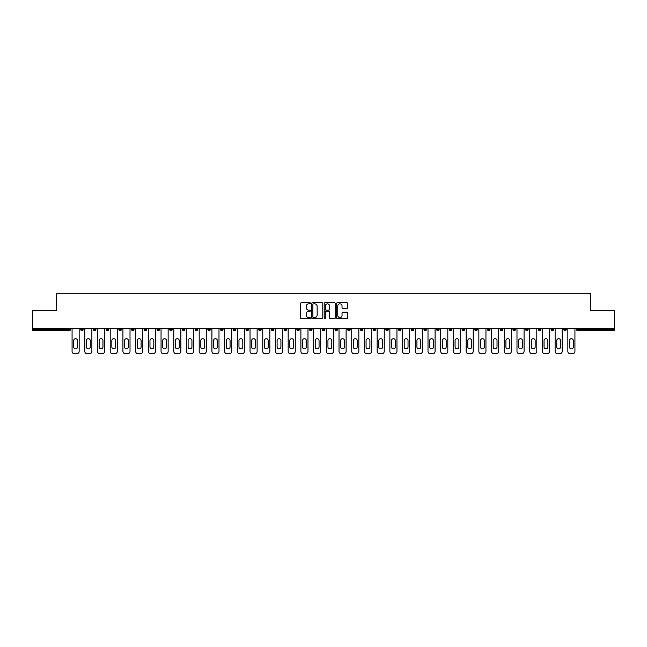 <?xml version="1.0" encoding="UTF-8"?>
<svg xmlns="http://www.w3.org/2000/svg" width="647" height="647" viewBox="0 0 647 647"><rect width="100%" height="100%" fill="white"/><g stroke="black" fill="none" stroke-linecap="round" stroke-linejoin="round"><path stroke-width="0.97" d="M310.463 303.265A0.558 0.558 0 0 0 309.905 302.707L301.405 302.707A0.801 0.801 0 0 0 300.604 303.508L300.604 317.903A0.801 0.801 0 0 0 301.405 318.704L309.905 318.704A0.558 0.558 0 0 0 310.463 318.146A0.558 0.558 0 0 0 309.905 317.588L308.805 317.588A2.556 2.556 0 0 1 306.241 315.024L306.241 313.827A2.556 2.556 0 0 1 308.805 311.264L309.905 311.264A0.558 0.558 0 0 0 310.463 310.706A0.558 0.558 0 0 0 309.905 310.148L308.805 310.148A2.556 2.556 0 0 1 306.241 307.584L306.241 306.387A2.556 2.556 0 0 1 308.805 303.831L309.905 303.831A0.558 0.558 0 0 0 310.463 303.265M346.873 308.344A0.801 0.801 0 0 0 347.674 307.543L347.674 303.508A0.801 0.801 0 0 0 346.873 302.707L337.435 302.707A0.801 0.801 0 0 0 336.634 303.508L336.634 317.903A0.801 0.801 0 0 0 337.435 318.704L346.873 318.704A0.801 0.801 0 0 0 347.674 317.903L347.674 313.027A0.801 0.801 0 0 0 346.873 312.226L342.837 312.226A0.801 0.801 0 0 0 342.037 313.027L342.037 315.445A2.143 2.143 0 0 1 339.893 317.588A2.143 2.143 0 0 1 337.758 315.445L337.758 305.966A2.143 2.143 0 0 1 339.893 303.831A2.143 2.143 0 0 1 342.037 305.966L342.037 307.543A0.801 0.801 0 0 0 342.837 308.344L346.873 308.344M32.35 328.183L32.35 310.342L56.637 310.342L56.637 293.228L590.363 293.228L590.363 310.342L614.65 310.342L614.65 328.183L32.35 328.183L32.35 329.493L69.261 329.493L69.261 328.183M322.796 303.508A0.801 0.801 0 0 0 322.004 302.707L312.566 302.707A0.801 0.801 0 0 0 311.765 303.508L311.765 317.903A0.801 0.801 0 0 0 312.566 318.704L322.004 318.704A0.801 0.801 0 0 0 322.796 317.903L322.796 303.508M324.996 302.707L334.434 302.707A0.801 0.801 0 0 1 335.235 303.508L335.235 317.903A0.801 0.801 0 0 1 334.434 318.704L330.399 318.704A0.801 0.801 0 0 1 329.598 317.903L329.598 312.064A0.801 0.801 0 0 0 328.797 311.264L326.12 311.264A0.801 0.801 0 0 0 325.32 312.064L325.32 318.146A0.558 0.558 0 0 1 324.762 318.704A0.558 0.558 0 0 1 324.204 318.146L324.204 303.508A0.801 0.801 0 0 1 324.996 302.707M69.261 330.714A1.221 1.221 0 0 0 70.483 329.493L69.261 329.493L69.261 330.714A1.221 1.221 0 0 0 70.483 329.493L70.483 328.183L70.483 329.493A1.221 1.221 0 0 1 69.261 330.714L32.35 330.714L32.35 329.493M614.65 328.183L614.65 330.714L577.739 330.714A1.221 1.221 0 0 1 576.517 329.493L576.517 328.183M83.196 328.183L83.196 329.493L80.754 329.493A1.221 1.221 0 0 0 81.975 330.714A1.221 1.221 0 0 1 80.754 329.493L80.754 328.183M93.467 328.183L93.467 329.493L93.467 328.183M95.91 328.183L95.91 329.493L95.91 328.183M108.623 328.183L108.623 329.493L106.173 329.493A1.221 1.221 0 0 0 107.402 330.714A1.221 1.221 0 0 1 106.173 329.493L106.173 328.183M118.886 328.183L118.886 329.493L118.886 328.183M121.337 328.183L121.337 329.493L121.337 328.183M131.6 328.183L131.6 329.493L131.6 328.183M134.042 328.183L134.042 329.493L134.042 328.183M146.756 328.183L146.756 329.493A1.221 1.221 0 0 1 145.535 330.714A1.221 1.221 0 0 1 144.313 329.493L144.313 328.183M158.248 330.714A1.221 1.221 0 0 0 159.469 329.493L159.469 328.183L159.469 329.493A1.221 1.221 0 0 1 158.248 330.714A1.221 1.221 0 0 1 157.027 329.493L157.027 328.183M170.962 330.714A1.221 1.221 0 0 0 172.183 329.493L172.183 328.183L172.183 329.493A1.221 1.221 0 0 1 170.962 330.714A1.221 1.221 0 0 1 169.732 329.493L169.732 328.183M184.888 328.183L184.888 329.493A1.221 1.221 0 0 1 183.667 330.714A1.221 1.221 0 0 1 182.446 329.493L182.446 328.183M196.381 330.714A1.221 1.221 0 0 0 197.602 329.493L197.602 328.183L197.602 329.493A1.221 1.221 0 0 1 196.381 330.714A1.221 1.221 0 0 1 195.159 329.493L195.159 328.183M210.315 328.183L210.315 329.493A1.221 1.221 0 0 1 209.094 330.714A1.221 1.221 0 0 1 207.873 329.493L207.873 328.183M220.587 328.183L220.587 329.493L220.587 328.183M223.029 328.183L223.029 329.493A1.221 1.221 0 0 1 221.808 330.714A1.221 1.221 0 0 1 220.587 329.493L223.029 329.493A1.221 1.221 0 0 1 221.808 330.714M235.743 328.183L235.743 329.493L233.292 329.493A1.221 1.221 0 0 0 234.513 330.714A1.221 1.221 0 0 1 233.292 329.493L233.292 328.183M247.227 330.714A1.221 1.221 0 0 0 248.448 329.493L248.448 328.183L248.448 329.493A1.221 1.221 0 0 1 247.227 330.714A1.221 1.221 0 0 1 246.006 329.493L246.006 328.183M261.162 328.183L261.162 329.493A1.221 1.221 0 0 1 259.94 330.714A1.221 1.221 0 0 1 258.719 329.493L258.719 328.183M271.433 328.183L271.433 329.493L271.433 328.183M273.875 328.183L273.875 329.493A1.221 1.221 0 0 1 272.654 330.714A1.221 1.221 0 0 1 271.433 329.493L273.875 329.493A1.221 1.221 0 0 1 272.654 330.714M286.589 328.183L286.589 329.493A1.221 1.221 0 0 1 285.367 330.714A1.221 1.221 0 0 1 284.146 329.493L284.146 328.183M296.852 329.493L299.302 329.493A1.221 1.221 0 0 1 298.073 330.714A1.221 1.221 0 0 0 299.302 329.493L299.302 328.183L299.302 329.493A1.221 1.221 0 0 1 298.073 330.714A1.221 1.221 0 0 1 296.852 329.493L296.852 328.183M312.008 328.183L312.008 329.493A1.221 1.221 0 0 1 310.786 330.714A1.221 1.221 0 0 1 309.565 329.493L309.565 328.183M322.279 328.183L322.279 329.493L322.279 328.183M324.721 328.183L324.721 329.493L324.721 328.183M334.992 328.183L334.992 329.493L334.992 328.183M337.435 328.183L337.435 329.493A1.221 1.221 0 0 1 336.214 330.714A1.221 1.221 0 0 1 334.992 329.493L337.435 329.493A1.221 1.221 0 0 1 336.214 330.714M347.698 328.183L347.698 329.493L347.698 328.183M350.148 328.183L350.148 329.493L350.148 328.183M360.411 328.183L360.411 329.493L360.411 328.183M362.854 328.183L362.854 329.493A1.221 1.221 0 0 1 361.633 330.714A1.221 1.221 0 0 1 360.411 329.493A1.221 1.221 0 0 0 361.633 330.714A1.221 1.221 0 0 0 362.854 329.493A1.221 1.221 0 0 1 361.633 330.714A1.221 1.221 0 0 1 360.411 329.493L362.854 329.493M375.567 328.183L375.567 329.493A1.221 1.221 0 0 1 374.346 330.714A1.221 1.221 0 0 1 373.125 329.493L373.125 328.183M388.281 328.183L388.281 329.493L385.838 329.493A1.221 1.221 0 0 0 387.06 330.714A1.221 1.221 0 0 1 385.838 329.493L385.838 328.183M400.994 328.183L400.994 329.493A1.221 1.221 0 0 1 399.773 330.714A1.221 1.221 0 0 1 398.552 329.493L398.552 328.183M411.257 328.183L411.257 329.493L411.257 328.183M413.708 328.183L413.708 329.493A1.221 1.221 0 0 1 412.487 330.714A1.221 1.221 0 0 1 411.257 329.493A1.221 1.221 0 0 0 412.487 330.714A1.221 1.221 0 0 1 411.257 329.493L413.708 329.493A1.221 1.221 0 0 1 412.487 330.714M426.413 328.183L426.413 329.493A1.221 1.221 0 0 1 425.192 330.714A1.221 1.221 0 0 1 423.971 329.493L423.971 328.183M439.127 328.183L439.127 329.493L436.685 329.493A1.221 1.221 0 0 0 437.906 330.714A1.221 1.221 0 0 1 436.685 329.493L436.685 328.183M451.841 328.183L451.841 329.493A1.221 1.221 0 0 1 450.619 330.714A1.221 1.221 0 0 1 449.398 329.493L449.398 328.183M464.554 328.183L464.554 329.493L462.112 329.493A1.221 1.221 0 0 0 463.333 330.714A1.221 1.221 0 0 1 462.112 329.493L462.112 328.183M477.268 328.183L477.268 329.493A1.221 1.221 0 0 1 476.038 330.714A1.221 1.221 0 0 1 474.817 329.493L474.817 328.183M489.973 328.183L489.973 329.493L487.531 329.493A1.221 1.221 0 0 0 488.752 330.714A1.221 1.221 0 0 1 487.531 329.493L487.531 328.183M502.687 328.183L502.687 329.493A1.221 1.221 0 0 1 501.465 330.714A1.221 1.221 0 0 1 500.244 329.493L500.244 328.183M515.4 328.183L515.4 329.493L512.958 329.493A1.221 1.221 0 0 0 514.179 330.714A1.221 1.221 0 0 1 512.958 329.493L512.958 328.183M528.114 328.183L528.114 329.493L525.663 329.493A1.221 1.221 0 0 0 526.893 330.714A1.221 1.221 0 0 1 525.663 329.493L525.663 328.183M540.827 328.183L540.827 329.493L538.377 329.493A1.221 1.221 0 0 0 539.598 330.714A1.221 1.221 0 0 1 538.377 329.493L538.377 328.183M553.533 328.183L553.533 329.493A1.221 1.221 0 0 1 552.312 330.714A1.221 1.221 0 0 1 551.09 329.493L551.09 328.183M565.025 330.714A1.221 1.221 0 0 0 566.246 329.493L566.246 328.183L566.246 329.493A1.221 1.221 0 0 1 565.025 330.714A1.221 1.221 0 0 1 563.804 329.493L563.804 328.183M83.196 329.493A1.221 1.221 0 0 1 81.975 330.714A1.221 1.221 0 0 0 83.196 329.493A1.221 1.221 0 0 1 81.975 330.714A1.221 1.221 0 0 1 80.754 329.493M94.688 330.714A1.221 1.221 0 0 1 93.467 329.493A1.221 1.221 0 0 0 94.688 330.714A1.221 1.221 0 0 0 95.91 329.493A1.221 1.221 0 0 1 94.688 330.714A1.221 1.221 0 0 1 93.467 329.493L95.91 329.493M108.623 329.493A1.221 1.221 0 0 1 107.402 330.714A1.221 1.221 0 0 0 108.623 329.493A1.221 1.221 0 0 1 107.402 330.714A1.221 1.221 0 0 1 106.173 329.493M120.107 330.714A1.221 1.221 0 0 1 118.886 329.493A1.221 1.221 0 0 0 120.107 330.714A1.221 1.221 0 0 0 121.337 329.493A1.221 1.221 0 0 1 120.107 330.714A1.221 1.221 0 0 1 118.886 329.493L121.337 329.493A1.221 1.221 0 0 1 120.107 330.714M132.821 330.714A1.221 1.221 0 0 1 131.6 329.493A1.221 1.221 0 0 0 132.821 330.714A1.221 1.221 0 0 0 134.042 329.493A1.221 1.221 0 0 1 132.821 330.714A1.221 1.221 0 0 1 131.6 329.493L134.042 329.493A1.221 1.221 0 0 1 132.821 330.714M234.513 330.714A1.221 1.221 0 0 0 235.743 329.493A1.221 1.221 0 0 1 234.513 330.714A1.221 1.221 0 0 1 233.292 329.493M323.5 330.714A1.221 1.221 0 0 1 322.279 329.493L324.721 329.493A1.221 1.221 0 0 1 323.5 330.714A1.221 1.221 0 0 0 324.721 329.493A1.221 1.221 0 0 1 323.5 330.714M348.927 330.714A1.221 1.221 0 0 1 347.698 329.493A1.221 1.221 0 0 0 348.927 330.714A1.221 1.221 0 0 0 350.148 329.493A1.221 1.221 0 0 1 348.927 330.714A1.221 1.221 0 0 1 347.698 329.493L350.148 329.493M387.06 330.714A1.221 1.221 0 0 0 388.281 329.493A1.221 1.221 0 0 1 387.06 330.714A1.221 1.221 0 0 1 385.838 329.493M437.906 330.714A1.221 1.221 0 0 0 439.127 329.493A1.221 1.221 0 0 1 437.906 330.714A1.221 1.221 0 0 1 436.685 329.493M464.554 329.493A1.221 1.221 0 0 1 463.333 330.714A1.221 1.221 0 0 0 464.554 329.493A1.221 1.221 0 0 1 463.333 330.714A1.221 1.221 0 0 1 462.112 329.493M488.752 330.714A1.221 1.221 0 0 0 489.973 329.493A1.221 1.221 0 0 1 488.752 330.714A1.221 1.221 0 0 1 487.531 329.493M501.465 330.714A1.221 1.221 0 0 0 502.687 329.493A1.221 1.221 0 0 1 501.465 330.714M514.179 330.714A1.221 1.221 0 0 0 515.4 329.493A1.221 1.221 0 0 1 514.179 330.714A1.221 1.221 0 0 1 512.958 329.493M526.893 330.714A1.221 1.221 0 0 0 528.114 329.493A1.221 1.221 0 0 1 526.893 330.714A1.221 1.221 0 0 1 525.663 329.493M539.598 330.714A1.221 1.221 0 0 0 540.827 329.493A1.221 1.221 0 0 1 539.598 330.714A1.221 1.221 0 0 1 538.377 329.493M313.439 303.831A0.558 0.558 0 0 0 312.881 304.389L312.881 317.022A0.558 0.558 0 0 0 313.439 317.588L314.604 317.588A2.556 2.556 0 0 0 317.159 315.024L317.159 306.387A2.556 2.556 0 0 0 314.604 303.831L313.439 303.831M329.598 306.007A2.143 2.143 0 0 0 327.463 303.872A2.143 2.143 0 0 0 325.32 306.007L325.32 309.347A0.801 0.801 0 0 0 326.12 310.148L328.797 310.148A0.801 0.801 0 0 0 329.598 309.347L329.598 306.007M79.16 328.183L79.16 351.329A2.442 2.442 0 0 1 76.718 353.772L74.518 353.772A2.442 2.442 0 0 1 72.076 351.329L72.076 328.183M73.701 340.613A1.917 1.917 0 0 1 75.618 338.696A1.917 1.917 0 0 1 77.535 340.613L77.535 346.97A1.917 1.917 0 0 1 75.618 348.887A1.917 1.917 0 0 1 73.701 346.97L73.701 340.613M91.874 328.183L91.874 351.329A2.442 2.442 0 0 1 89.432 353.772L87.232 353.772A2.442 2.442 0 0 1 84.789 351.329L84.789 328.183M86.415 340.613A1.917 1.917 0 0 1 88.332 338.696A1.917 1.917 0 0 1 90.248 340.613L90.248 346.97A1.917 1.917 0 0 1 88.332 348.887A1.917 1.917 0 0 1 86.415 346.97L86.415 340.613M104.588 328.183L104.588 351.329A2.442 2.442 0 0 1 102.145 353.772L99.945 353.772A2.442 2.442 0 0 1 97.495 351.329L97.495 328.183M99.128 340.613A1.917 1.917 0 0 1 101.045 338.696A1.917 1.917 0 0 1 102.954 340.613L102.954 346.97A1.917 1.917 0 0 1 101.045 348.887A1.917 1.917 0 0 1 99.128 346.97L99.128 340.613M117.301 328.183L117.301 351.329A2.442 2.442 0 0 1 114.859 353.772L112.651 353.772A2.442 2.442 0 0 1 110.208 351.329L110.208 328.183M111.842 340.613A1.917 1.917 0 0 1 113.751 338.696A1.917 1.917 0 0 1 115.667 340.613L115.667 346.97A1.917 1.917 0 0 1 113.751 348.887A1.917 1.917 0 0 1 111.842 346.97L111.842 340.613M130.015 328.183L130.015 351.329A2.442 2.442 0 0 1 127.564 353.772L125.364 353.772A2.442 2.442 0 0 1 122.922 351.329L122.922 328.183M124.556 340.613A1.917 1.917 0 0 1 126.464 338.696A1.917 1.917 0 0 1 128.381 340.613L128.381 346.97A1.917 1.917 0 0 1 126.464 348.887A1.917 1.917 0 0 1 124.556 346.97L124.556 340.613M142.72 328.183L142.72 351.329A2.442 2.442 0 0 1 140.278 353.772L138.078 353.772A2.442 2.442 0 0 1 135.635 351.329L135.635 328.183M137.261 340.613A1.917 1.917 0 0 1 139.178 338.696A1.917 1.917 0 0 1 141.095 340.613L141.095 346.97A1.917 1.917 0 0 1 139.178 348.887A1.917 1.917 0 0 1 137.261 346.97L137.261 340.613M155.434 328.183L155.434 351.329A2.442 2.442 0 0 1 152.991 353.772L150.791 353.772A2.442 2.442 0 0 1 148.349 351.329L148.349 328.183M149.975 340.613A1.917 1.917 0 0 1 151.891 338.696A1.917 1.917 0 0 1 153.808 340.613L153.808 346.97A1.917 1.917 0 0 1 151.891 348.887A1.917 1.917 0 0 1 149.975 346.97L149.975 340.613M168.147 328.183L168.147 351.329A2.442 2.442 0 0 1 165.705 353.772L163.505 353.772A2.442 2.442 0 0 1 161.054 351.329L161.054 328.183M162.688 340.613A1.917 1.917 0 0 1 164.605 338.696A1.917 1.917 0 0 1 166.514 340.613L166.514 346.97A1.917 1.917 0 0 1 164.605 348.887A1.917 1.917 0 0 1 162.688 346.97L162.688 340.613M180.861 328.183L180.861 351.329A2.442 2.442 0 0 1 178.41 353.772L176.21 353.772A2.442 2.442 0 0 1 173.768 351.329L173.768 328.183M175.402 340.613A1.917 1.917 0 0 1 177.31 338.696A1.917 1.917 0 0 1 179.227 340.613L179.227 346.97A1.917 1.917 0 0 1 177.31 348.887A1.917 1.917 0 0 1 175.402 346.97L175.402 340.613M193.574 328.183L193.574 351.329A2.442 2.442 0 0 1 191.124 353.772L188.924 353.772A2.442 2.442 0 0 1 186.482 351.329L186.482 328.183M188.107 340.613A1.917 1.917 0 0 1 190.024 338.696A1.917 1.917 0 0 1 191.941 340.613L191.941 346.97A1.917 1.917 0 0 1 190.024 348.887A1.917 1.917 0 0 1 188.107 346.97L188.107 340.613M206.28 328.183L206.28 351.329A2.442 2.442 0 0 1 203.837 353.772L201.638 353.772A2.442 2.442 0 0 1 199.195 351.329L199.195 328.183M200.821 340.613A1.917 1.917 0 0 1 202.737 338.696A1.917 1.917 0 0 1 204.654 340.613L204.654 346.97A1.917 1.917 0 0 1 202.737 348.887A1.917 1.917 0 0 1 200.821 346.97L200.821 340.613M218.993 328.183L218.993 351.329A2.442 2.442 0 0 1 216.551 353.772L214.351 353.772A2.442 2.442 0 0 1 211.909 351.329L211.909 328.183M213.534 340.613A1.917 1.917 0 0 1 215.451 338.696A1.917 1.917 0 0 1 217.368 340.613L217.368 346.97A1.917 1.917 0 0 1 215.451 348.887A1.917 1.917 0 0 1 213.534 346.97L213.534 340.613M231.707 328.183L231.707 351.329A2.442 2.442 0 0 1 229.264 353.772L227.065 353.772A2.442 2.442 0 0 1 224.614 351.329L224.614 328.183M226.248 340.613A1.917 1.917 0 0 1 228.165 338.696A1.917 1.917 0 0 1 230.073 340.613L230.073 346.97A1.917 1.917 0 0 1 228.165 348.887A1.917 1.917 0 0 1 226.248 346.97L226.248 340.613M244.42 328.183L244.42 351.329A2.442 2.442 0 0 1 241.97 353.772L239.77 353.772A2.442 2.442 0 0 1 237.328 351.329L237.328 328.183M238.961 340.613A1.917 1.917 0 0 1 240.87 338.696A1.917 1.917 0 0 1 242.787 340.613L242.787 346.97A1.917 1.917 0 0 1 240.87 348.887A1.917 1.917 0 0 1 238.961 346.97L238.961 340.613M257.126 328.183L257.126 351.329A2.442 2.442 0 0 1 254.683 353.772L252.484 353.772A2.442 2.442 0 0 1 250.041 351.329L250.041 328.183M251.667 340.613A1.917 1.917 0 0 1 253.584 338.696A1.917 1.917 0 0 1 255.5 340.613L255.5 346.97A1.917 1.917 0 0 1 253.584 348.887A1.917 1.917 0 0 1 251.667 346.97L251.667 340.613M269.839 328.183L269.839 351.329A2.442 2.442 0 0 1 267.397 353.772L265.197 353.772A2.442 2.442 0 0 1 262.755 351.329L262.755 328.183M264.38 340.613A1.917 1.917 0 0 1 266.297 338.696A1.917 1.917 0 0 1 268.214 340.613L268.214 346.97A1.917 1.917 0 0 1 266.297 348.887A1.917 1.917 0 0 1 264.38 346.97L264.38 340.613M282.553 328.183L282.553 351.329A2.442 2.442 0 0 1 280.111 353.772L277.911 353.772A2.442 2.442 0 0 1 275.46 351.329L275.46 328.183M277.094 340.613A1.917 1.917 0 0 1 279.011 338.696A1.917 1.917 0 0 1 280.927 340.613L280.927 346.97A1.917 1.917 0 0 1 279.011 348.887A1.917 1.917 0 0 1 277.094 346.97L277.094 340.613M295.267 328.183L295.267 351.329A2.442 2.442 0 0 1 292.824 353.772L290.624 353.772A2.442 2.442 0 0 1 288.174 351.329L288.174 328.183M289.807 340.613A1.917 1.917 0 0 1 291.724 338.696A1.917 1.917 0 0 1 293.633 340.613L293.633 346.97A1.917 1.917 0 0 1 291.724 348.887A1.917 1.917 0 0 1 289.807 346.97L289.807 340.613M307.98 328.183L307.98 351.329A2.442 2.442 0 0 1 305.53 353.772L303.33 353.772A2.442 2.442 0 0 1 300.887 351.329L300.887 328.183M302.521 340.613A1.917 1.917 0 0 1 304.43 338.696A1.917 1.917 0 0 1 306.346 340.613L306.346 346.97A1.917 1.917 0 0 1 304.43 348.887A1.917 1.917 0 0 1 302.521 346.97L302.521 340.613M320.686 328.183L320.686 351.329A2.442 2.442 0 0 1 318.243 353.772L316.043 353.772A2.442 2.442 0 0 1 313.601 351.329L313.601 328.183M315.226 340.613A1.917 1.917 0 0 1 317.143 338.696A1.917 1.917 0 0 1 319.06 340.613L319.06 346.97A1.917 1.917 0 0 1 317.143 348.887A1.917 1.917 0 0 1 315.226 346.97L315.226 340.613M333.399 328.183L333.399 351.329A2.442 2.442 0 0 1 330.957 353.772L328.757 353.772A2.442 2.442 0 0 1 326.314 351.329L326.314 328.183M327.94 340.613A1.917 1.917 0 0 1 329.857 338.696A1.917 1.917 0 0 1 331.774 340.613L331.774 346.97A1.917 1.917 0 0 1 329.857 348.887A1.917 1.917 0 0 1 327.94 346.97L327.94 340.613M346.113 328.183L346.113 351.329A2.442 2.442 0 0 1 343.67 353.772L341.47 353.772A2.442 2.442 0 0 1 339.02 351.329L339.02 328.183M340.654 340.613A1.917 1.917 0 0 1 342.57 338.696A1.917 1.917 0 0 1 344.479 340.613L344.479 346.97A1.917 1.917 0 0 1 342.57 348.887A1.917 1.917 0 0 1 340.654 346.97L340.654 340.613M358.826 328.183L358.826 351.329A2.442 2.442 0 0 1 356.376 353.772L354.176 353.772A2.442 2.442 0 0 1 351.733 351.329L351.733 328.183M353.367 340.613A1.917 1.917 0 0 1 355.276 338.696A1.917 1.917 0 0 1 357.193 340.613L357.193 346.97A1.917 1.917 0 0 1 355.276 348.887A1.917 1.917 0 0 1 353.367 346.97L353.367 340.613M371.54 328.183L371.54 351.329A2.442 2.442 0 0 1 369.089 353.772L366.889 353.772A2.442 2.442 0 0 1 364.447 351.329L364.447 328.183M366.073 340.613A1.917 1.917 0 0 1 367.989 338.696A1.917 1.917 0 0 1 369.906 340.613L369.906 346.97A1.917 1.917 0 0 1 367.989 348.887A1.917 1.917 0 0 1 366.073 346.97L366.073 340.613M384.245 328.183L384.245 351.329A2.442 2.442 0 0 1 381.803 353.772L379.603 353.772A2.442 2.442 0 0 1 377.161 351.329L377.161 328.183M378.786 340.613A1.917 1.917 0 0 1 380.703 338.696A1.917 1.917 0 0 1 382.62 340.613L382.62 346.97A1.917 1.917 0 0 1 380.703 348.887A1.917 1.917 0 0 1 378.786 346.97L378.786 340.613M396.959 328.183L396.959 351.329A2.442 2.442 0 0 1 394.516 353.772L392.317 353.772A2.442 2.442 0 0 1 389.874 351.329L389.874 328.183M391.5 340.613A1.917 1.917 0 0 1 393.416 338.696A1.917 1.917 0 0 1 395.333 340.613L395.333 346.97A1.917 1.917 0 0 1 393.416 348.887A1.917 1.917 0 0 1 391.5 346.97L391.5 340.613M409.672 328.183L409.672 351.329A2.442 2.442 0 0 1 407.23 353.772L405.03 353.772A2.442 2.442 0 0 1 402.58 351.329L402.58 328.183M404.213 340.613A1.917 1.917 0 0 1 406.13 338.696A1.917 1.917 0 0 1 408.039 340.613L408.039 346.97A1.917 1.917 0 0 1 406.13 348.887A1.917 1.917 0 0 1 404.213 346.97L404.213 340.613M422.386 328.183L422.386 351.329A2.442 2.442 0 0 1 419.935 353.772L417.736 353.772A2.442 2.442 0 0 1 415.293 351.329L415.293 328.183M416.927 340.613A1.917 1.917 0 0 1 418.835 338.696A1.917 1.917 0 0 1 420.752 340.613L420.752 346.97A1.917 1.917 0 0 1 418.835 348.887A1.917 1.917 0 0 1 416.927 346.97L416.927 340.613M435.091 328.183L435.091 351.329A2.442 2.442 0 0 1 432.649 353.772L430.449 353.772A2.442 2.442 0 0 1 428.007 351.329L428.007 328.183M429.632 340.613A1.917 1.917 0 0 1 431.549 338.696A1.917 1.917 0 0 1 433.466 340.613L433.466 346.97A1.917 1.917 0 0 1 431.549 348.887A1.917 1.917 0 0 1 429.632 346.97L429.632 340.613M447.805 328.183L447.805 351.329A2.442 2.442 0 0 1 445.362 353.772L443.163 353.772A2.442 2.442 0 0 1 440.72 351.329L440.72 328.183M442.346 340.613A1.917 1.917 0 0 1 444.263 338.696A1.917 1.917 0 0 1 446.179 340.613L446.179 346.97A1.917 1.917 0 0 1 444.263 348.887A1.917 1.917 0 0 1 442.346 346.97L442.346 340.613M460.518 328.183L460.518 351.329A2.442 2.442 0 0 1 458.076 353.772L455.876 353.772A2.442 2.442 0 0 1 453.426 351.329L453.426 328.183M455.059 340.613A1.917 1.917 0 0 1 456.976 338.696A1.917 1.917 0 0 1 458.893 340.613L458.893 346.97A1.917 1.917 0 0 1 456.976 348.887A1.917 1.917 0 0 1 455.059 346.97L455.059 340.613M473.232 328.183L473.232 351.329A2.442 2.442 0 0 1 470.79 353.772L468.59 353.772A2.442 2.442 0 0 1 466.139 351.329L466.139 328.183M467.773 340.613A1.917 1.917 0 0 1 469.69 338.696A1.917 1.917 0 0 1 471.598 340.613L471.598 346.97A1.917 1.917 0 0 1 469.69 348.887A1.917 1.917 0 0 1 467.773 346.97L467.773 340.613M485.946 328.183L485.946 351.329A2.442 2.442 0 0 1 483.495 353.772L481.295 353.772A2.442 2.442 0 0 1 478.853 351.329L478.853 328.183M480.486 340.613A1.917 1.917 0 0 1 482.395 338.696A1.917 1.917 0 0 1 484.312 340.613L484.312 346.97A1.917 1.917 0 0 1 482.395 348.887A1.917 1.917 0 0 1 480.486 346.97L480.486 340.613M498.651 328.183L498.651 351.329A2.442 2.442 0 0 1 496.209 353.772L494.009 353.772A2.442 2.442 0 0 1 491.566 351.329L491.566 328.183M493.192 340.613A1.917 1.917 0 0 1 495.109 338.696A1.917 1.917 0 0 1 497.025 340.613L497.025 346.97A1.917 1.917 0 0 1 495.109 348.887A1.917 1.917 0 0 1 493.192 346.97L493.192 340.613M511.365 328.183L511.365 351.329A2.442 2.442 0 0 1 508.922 353.772L506.722 353.772A2.442 2.442 0 0 1 504.28 351.329L504.28 328.183M505.905 340.613A1.917 1.917 0 0 1 507.822 338.696A1.917 1.917 0 0 1 509.739 340.613L509.739 346.97A1.917 1.917 0 0 1 507.822 348.887A1.917 1.917 0 0 1 505.905 346.97L505.905 340.613M524.078 328.183L524.078 351.329A2.442 2.442 0 0 1 521.636 353.772L519.436 353.772A2.442 2.442 0 0 1 516.985 351.329L516.985 328.183M518.619 340.613A1.917 1.917 0 0 1 520.536 338.696A1.917 1.917 0 0 1 522.444 340.613L522.444 346.97A1.917 1.917 0 0 1 520.536 348.887A1.917 1.917 0 0 1 518.619 346.97L518.619 340.613M536.792 328.183L536.792 351.329A2.442 2.442 0 0 1 534.349 353.772L532.141 353.772A2.442 2.442 0 0 1 529.699 351.329L529.699 328.183M531.333 340.613A1.917 1.917 0 0 1 533.249 338.696A1.917 1.917 0 0 1 535.158 340.613L535.158 346.97A1.917 1.917 0 0 1 533.249 348.887A1.917 1.917 0 0 1 531.333 346.97L531.333 340.613M549.505 328.183L549.505 351.329A2.442 2.442 0 0 1 547.055 353.772L544.855 353.772A2.442 2.442 0 0 1 542.412 351.329L542.412 328.183M544.046 340.613A1.917 1.917 0 0 1 545.955 338.696A1.917 1.917 0 0 1 547.872 340.613L547.872 346.97A1.917 1.917 0 0 1 545.955 348.887A1.917 1.917 0 0 1 544.046 346.97L544.046 340.613M562.211 328.183L562.211 351.329A2.442 2.442 0 0 1 559.768 353.772L557.568 353.772A2.442 2.442 0 0 1 555.126 351.329L555.126 328.183M556.752 340.613A1.917 1.917 0 0 1 558.668 338.696A1.917 1.917 0 0 1 560.585 340.613L560.585 346.97A1.917 1.917 0 0 1 558.668 348.887A1.917 1.917 0 0 1 556.752 346.97L556.752 340.613M574.924 328.183L574.924 351.329A2.442 2.442 0 0 1 572.482 353.772L570.282 353.772A2.442 2.442 0 0 1 567.84 351.329L567.84 328.183M569.465 340.613A1.917 1.917 0 0 1 571.382 338.696A1.917 1.917 0 0 1 573.299 340.613L573.299 346.97A1.917 1.917 0 0 1 571.382 348.887A1.917 1.917 0 0 1 569.465 346.97L569.465 340.613M577.739 328.183L577.739 329.493L614.65 329.493M576.517 329.493L577.739 329.493L577.739 330.714M145.535 330.714A1.221 1.221 0 0 0 146.756 329.493L144.313 329.493M159.469 329.493L157.027 329.493M172.183 329.493L169.732 329.493M183.667 330.714A1.221 1.221 0 0 0 184.888 329.493L182.446 329.493M197.602 329.493L195.159 329.493M209.094 330.714A1.221 1.221 0 0 0 210.315 329.493L207.873 329.493M248.448 329.493L246.006 329.493M259.94 330.714A1.221 1.221 0 0 0 261.162 329.493L258.719 329.493M285.367 330.714A1.221 1.221 0 0 0 286.589 329.493L284.146 329.493M310.786 330.714A1.221 1.221 0 0 0 312.008 329.493L309.565 329.493M374.346 330.714A1.221 1.221 0 0 0 375.567 329.493L373.125 329.493M399.773 330.714A1.221 1.221 0 0 0 400.994 329.493L398.552 329.493M425.192 330.714A1.221 1.221 0 0 0 426.413 329.493L423.971 329.493M450.619 330.714A1.221 1.221 0 0 0 451.841 329.493L449.398 329.493M476.038 330.714A1.221 1.221 0 0 0 477.268 329.493L474.817 329.493M502.687 329.493L500.244 329.493M552.312 330.714A1.221 1.221 0 0 0 553.533 329.493L551.09 329.493M566.246 329.493L563.804 329.493"/></g></svg>
